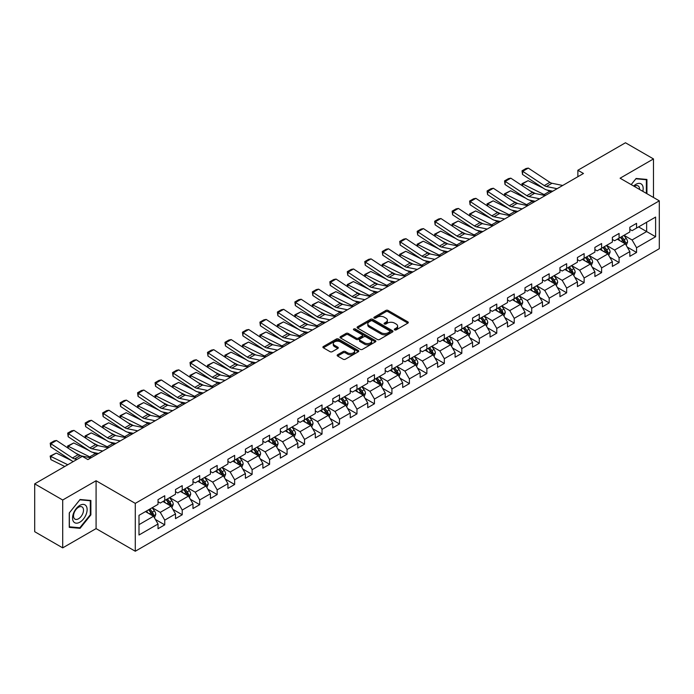<?xml version="1.0" encoding="UTF-8"?>
<svg xmlns="http://www.w3.org/2000/svg" width="694" height="694" viewBox="0 0 694 694"><rect width="100%" height="100%" fill="white"/><g stroke="black" fill="none" stroke-linecap="round" stroke-linejoin="round"><path stroke-width="1.04" d="M394.634 329.884A1.084 0.625 0 0 0 396.179 329.884L407.864 323.135A1.553 0.894 0 0 0 408.315 322.502A1.553 0.894 0 0 0 407.864 321.869L388.067 310.444A1.553 0.894 0 0 0 385.873 310.444L374.187 317.184A1.084 0.625 0 0 0 373.866 317.626A1.084 0.625 0 0 0 374.187 318.078A1.084 0.625 0 0 0 375.723 318.078L377.241 317.201A4.979 2.871 0 0 1 384.276 317.201L385.925 318.156A4.979 2.871 0 0 1 387.382 320.186A4.979 2.871 0 0 1 385.925 322.216L384.415 323.092A1.084 0.625 0 0 0 384.094 323.534A1.084 0.625 0 0 0 384.415 323.977A1.084 0.625 0 0 0 385.951 323.977L387.46 323.1A4.979 2.871 0 0 1 394.504 323.1L396.153 324.055A4.979 2.871 0 0 1 397.61 326.085A4.979 2.871 0 0 1 396.153 328.123L394.634 328.991A1.084 0.625 0 0 0 394.322 329.433A1.084 0.625 0 0 0 394.634 329.884L394.634 328.991M337.605 354.747A1.553 0.894 0 0 0 337.145 355.38A1.553 0.894 0 0 0 337.605 356.022L343.157 359.223A1.553 0.894 0 0 0 345.352 359.223L358.33 351.737A1.553 0.894 0 0 0 358.781 351.095A1.553 0.894 0 0 0 358.33 350.461L338.533 339.036A1.553 0.894 0 0 0 336.338 339.036L323.361 346.532A1.553 0.894 0 0 0 322.91 347.165A1.553 0.894 0 0 0 323.361 347.798L330.066 351.667A1.553 0.894 0 0 0 332.27 351.667L337.822 348.466A1.553 0.894 0 0 0 338.273 347.833A1.553 0.894 0 0 0 337.822 347.191L334.499 345.274A4.155 2.403 0 0 1 333.276 343.573A4.155 2.403 0 0 1 335.844 341.361A4.155 2.403 0 0 1 340.381 341.882L353.411 349.403A4.155 2.403 0 0 1 354.625 351.095A4.155 2.403 0 0 1 352.058 353.315A4.155 2.403 0 0 1 347.521 352.795L345.352 351.546A1.553 0.894 0 0 0 343.157 351.546L337.605 354.747L337.605 356.022M96.084 480.742L62.703 500.01L34.7 483.848L34.7 531.699L62.703 547.87L96.084 528.602L135.287 551.236L135.287 503.376L96.084 480.742L96.084 528.602M653.479 197.478L653.479 158.935L620.098 178.211L659.3 200.844L135.287 503.376M653.479 158.935L625.468 142.764L577.868 170.256L577.868 176.718M34.7 483.848L82.308 456.357L87.904 459.593L583.463 173.483L577.868 170.256M377.345 339.479A1.553 0.894 0 0 0 379.549 339.479L392.518 331.992A1.553 0.894 0 0 0 392.978 331.359A1.553 0.894 0 0 0 392.518 330.726L372.73 319.292A1.553 0.894 0 0 0 370.535 319.292L357.557 326.787A1.553 0.894 0 0 0 357.098 327.421A1.553 0.894 0 0 0 357.557 328.054L377.345 339.479M354.2 330.118A1.084 0.625 0 0 1 355.302 330.266L375.402 341.873L362.45 349.351A1.553 0.894 0 0 1 360.247 349.351L340.459 337.926L340.459 336.659A1.553 0.894 0 0 0 340.008 337.293A1.553 0.894 0 0 0 340.459 337.926M340.459 336.659L346.011 333.45A1.553 0.894 0 0 1 348.214 333.45L356.239 338.082A1.553 0.894 0 0 0 358.434 338.082L362.121 335.957A1.553 0.894 0 0 0 362.572 335.323A1.553 0.894 0 0 0 362.121 334.69L353.767 329.867A1.084 0.625 0 0 1 353.446 329.424A1.084 0.625 0 0 1 354.113 328.843A1.084 0.625 0 0 1 355.302 328.973L375.428 340.589A1.553 0.894 0 0 1 375.879 341.231A1.553 0.894 0 0 1 375.428 341.864L375.428 340.589M135.287 551.236L659.3 248.704L659.3 200.844M155.395 519.45L164.747 524.846L164.747 520.127L175.504 513.916L175.504 518.635L182.227 514.757L182.227 510.038L192.975 503.827L192.975 508.546L199.698 504.668L199.698 499.949L210.456 493.738L210.456 498.466L217.17 494.579L217.17 489.86L227.927 483.649L227.927 488.376L234.65 484.49L234.65 479.771L245.398 473.56L245.398 478.287L252.122 474.401L252.122 469.682L262.879 463.471L262.879 468.198L269.593 464.312L269.593 459.593L280.35 453.382L280.35 458.109L287.073 454.223L287.073 449.504L297.821 443.293L297.821 448.02L304.545 444.134L304.545 439.415L315.302 433.203L315.302 437.931L322.025 434.045L322.025 429.326L332.773 423.114L332.773 427.842L339.496 423.956L339.496 419.237L350.244 413.034L350.244 417.753L356.968 413.867L356.968 409.148L367.725 402.945L367.725 407.664L374.448 403.778L374.448 399.059L385.196 392.856L385.196 397.575L391.919 393.698L391.919 388.97L402.676 382.767L402.676 387.486L409.391 383.608L409.391 378.881L420.148 372.678L420.148 377.397L426.871 373.519L426.871 368.792L437.619 362.589L437.619 367.308L444.342 363.43L444.342 358.703L455.099 352.5L455.099 357.219L461.814 353.341L461.814 348.614L472.571 342.411L472.571 347.13L479.294 343.252L479.294 338.525L490.042 332.322L490.042 337.041L496.765 333.163L496.765 328.436L507.522 322.233L507.522 326.952L514.237 323.074L514.237 318.346L524.994 312.144L524.994 316.863L531.717 312.985L531.717 308.257L542.465 302.055L542.465 306.774L549.188 302.896L549.188 298.177L559.945 291.966L559.945 296.685L566.66 292.807L566.66 288.088L577.417 281.877L577.417 286.596L584.14 282.718L584.14 277.999L594.888 271.788L594.888 276.507L601.611 272.629L601.611 267.91L612.368 261.699L612.368 266.418L619.083 262.54L619.083 257.821L629.84 251.61L629.84 256.329L636.563 252.451L636.563 247.732L655.604 236.732L655.604 217.075L646.643 222.245L646.643 231.562L655.604 236.732M164.747 524.846L158.032 528.724L158.032 524.005L138.991 535.005L138.991 515.338L158.032 504.347L158.032 499.628L164.747 495.742L164.747 500.469L175.504 494.258L175.504 489.539L182.227 485.653L182.227 490.38L192.975 484.169L192.975 479.45L199.698 475.564L199.698 480.291L210.456 474.08L210.456 469.361L217.17 465.474L217.17 470.202L227.927 463.991L227.927 459.272L234.65 455.385L234.65 460.113L245.398 453.902L245.398 449.183L252.122 445.305L252.122 450.024L262.879 443.813L262.879 439.094L269.593 435.216L269.593 439.935L280.35 433.724L280.35 429.005L287.073 425.127L287.073 429.846L297.821 423.635L297.821 418.916L304.545 415.038L304.545 419.757L315.302 413.546L315.302 408.827L322.025 404.949L322.025 409.668L332.773 403.457L332.773 398.738L339.496 394.86L339.496 399.579L350.244 393.368L350.244 388.649L356.968 384.771L356.968 389.49L367.725 383.279L367.725 378.56L374.448 374.682L374.448 379.401L385.196 373.19L385.196 368.471L391.919 364.593L391.919 369.312L402.676 363.101L402.676 358.382L409.391 354.504L409.391 359.223L420.148 353.012L420.148 348.293L426.871 344.415L426.871 349.134L437.619 342.923L437.619 338.204L444.342 334.326L444.342 339.045L455.099 332.834L455.099 328.115L461.814 324.237L461.814 328.956L472.571 322.745L472.571 318.026L479.294 314.148L479.294 318.867L490.042 312.656L490.042 307.936L496.765 304.059L496.765 308.778L507.522 302.567L507.522 297.847L514.237 293.97L514.237 298.689L524.994 292.478L524.994 287.758L531.717 283.881L531.717 288.6L542.465 282.389L542.465 277.669L549.188 273.792L549.188 278.511L559.945 272.308L559.945 267.58L566.66 263.703L566.66 268.422L577.417 262.219L577.417 257.491L584.14 253.614L584.14 258.333L594.888 252.13L594.888 247.402L601.611 243.525L601.611 248.244L612.368 242.041L612.368 237.313L619.083 233.436L619.083 238.155L629.84 231.952L629.84 227.224L636.563 223.347L636.563 228.066L655.604 217.075M162.96 501.502L171.019 506.16L160.271 512.363L152.203 507.713M158.032 501.762L160.271 503.055L164.747 500.469M160.271 512.363L164.747 520.127M171.019 506.16L175.504 513.916M180.431 491.413L188.499 496.071L177.742 502.274L169.683 497.624M175.504 491.673L177.742 492.966L182.227 490.38M177.742 502.274L182.227 510.038M188.499 496.071L192.975 503.827M197.903 481.324L205.971 485.982L195.222 492.185L187.154 487.535M192.975 481.584L195.222 482.877L199.698 480.291M195.222 492.185L199.698 499.949M205.971 485.982L210.456 493.738M215.383 471.235L223.451 475.893L212.694 482.096L204.626 477.446M210.456 471.495L212.694 472.788L217.17 470.202M212.694 482.096L217.17 489.86M223.451 475.893L227.927 483.649M232.854 461.146L240.922 465.804L230.165 472.007L222.106 467.357M227.927 461.406L230.165 462.698L234.65 460.113M230.165 472.007L234.65 479.771M240.922 465.804L245.398 473.56M250.334 451.057L258.394 455.715L247.645 461.918L239.577 457.268M245.398 451.317L247.645 452.609L252.122 450.024M247.645 461.918L252.122 469.682M258.394 455.715L262.879 463.471M267.806 440.968L275.874 445.626L265.117 451.829L257.049 447.179M262.879 441.228L265.117 442.52L269.593 439.935M265.117 451.829L269.593 459.593M275.874 445.626L280.35 453.382M285.277 430.879L293.345 435.537L282.588 441.748L274.529 437.09M280.35 431.139L282.588 432.431L287.073 429.846M282.588 441.748L287.073 449.504M293.345 435.537L297.821 443.293M302.757 420.79L310.817 425.448L300.068 431.659L292.001 427.001M297.821 421.05L300.068 422.342L304.545 419.757M300.068 431.659L304.545 439.415M310.817 425.448L315.302 433.203M320.229 410.701L328.297 415.359L317.54 421.57L309.472 416.912M315.302 410.961L317.54 412.253L322.025 409.668M317.54 421.57L322.025 429.326M328.297 415.359L332.773 423.114M337.7 400.612L345.768 405.27L335.011 411.481L326.952 406.823M332.773 400.872L335.011 402.164L339.496 399.579M335.011 411.481L339.496 419.237M345.768 405.27L350.244 413.034M355.181 390.522L363.24 395.181L352.491 401.392L344.424 396.734M350.244 390.783L352.491 392.075L356.968 389.49M352.491 401.392L356.968 409.148M363.24 395.181L367.725 402.945M372.652 380.433L380.72 385.092L369.963 391.303L361.895 386.645M367.725 380.694L369.963 381.986L374.448 379.401M369.963 391.303L374.448 399.059M380.72 385.092L385.196 392.856M390.123 370.344L398.191 375.003L387.434 381.214L379.375 376.556M385.196 370.605L387.434 371.897L391.919 369.312M387.434 381.214L391.919 388.97M398.191 375.003L402.676 382.767M407.604 360.255L415.663 364.914L404.914 371.125L396.847 366.467M402.676 360.516L404.914 361.808L409.391 359.223M404.914 371.125L409.391 378.881M415.663 364.914L420.148 372.678M425.075 350.166L433.143 354.825L422.386 361.036L414.318 356.378M420.148 350.427L422.386 351.719L426.871 349.134M422.386 361.036L426.871 368.792M433.143 354.825L437.619 362.589M442.546 340.077L450.614 344.736L439.857 350.947L431.798 346.289M437.619 340.338L439.857 341.63L444.342 339.045M439.857 350.947L444.342 358.703M450.614 344.736L455.099 352.5M460.027 329.988L468.086 334.647L457.337 340.858L449.27 336.2M455.099 330.249L457.337 331.541L461.814 328.956M457.337 340.858L461.814 348.614M468.086 334.647L472.571 342.411M477.498 319.899L485.566 324.558L474.809 330.769L466.741 326.111M472.571 320.16L474.809 321.452L479.294 318.867M474.809 330.769L479.294 338.525M485.566 324.558L490.042 332.322M494.969 309.81L503.037 314.469L492.28 320.68L484.221 316.022M490.042 310.071L492.28 311.363L496.765 308.778M492.28 320.68L496.765 328.436M503.037 314.469L507.522 322.233M512.45 299.721L520.509 304.38L509.76 310.591L501.693 305.933M507.522 299.982L509.76 301.274L514.237 298.689M509.76 310.591L514.237 318.346M520.509 304.38L524.994 312.144M529.921 289.632L537.989 294.291L527.232 300.502L519.164 295.844M524.994 289.892L527.232 291.185L531.717 288.6M527.232 300.502L531.717 308.257M537.989 294.291L542.465 302.055M547.393 279.543L555.46 284.202L544.712 290.413L536.644 285.755M542.465 279.803L544.712 281.096L549.188 278.511M544.712 290.413L549.188 298.177M555.46 284.202L559.945 291.966M564.873 269.463L572.932 274.113L562.183 280.324L554.116 275.665M559.945 269.714L562.183 271.007L566.66 268.422M562.183 280.324L566.66 288.088M572.932 274.113L577.417 281.877M582.344 259.374L590.412 264.024L579.655 270.235L571.596 265.576M577.417 259.625L579.655 260.918L584.14 258.333M579.655 270.235L584.14 277.999M590.412 264.024L594.888 271.788M599.816 249.285L607.883 253.935L597.135 260.146L589.067 255.487M594.888 249.536L597.135 250.829L601.611 248.244M597.135 260.146L601.611 267.91M607.883 253.935L612.368 261.699M617.296 239.196L625.363 243.846L614.606 250.057L606.539 245.398M612.368 239.447L614.606 240.749L619.083 238.155M614.606 250.057L619.083 257.821M625.363 243.846L629.84 251.61M638.575 226.903L646.643 231.562L632.078 239.968L624.019 235.309M629.84 229.358L632.078 230.66L636.563 228.066M632.078 239.968L636.563 247.732M62.703 500.01L62.703 547.87M138.991 524.655L153.548 516.249L145.48 511.591M153.548 516.249L158.032 524.005M627.211 247.047L636.563 252.451M609.731 257.136L619.083 262.54M592.26 267.225L601.611 272.629M574.788 277.314L584.14 282.718M557.308 287.403L566.66 292.807M539.837 297.492L549.188 302.896M522.365 307.581L531.717 312.985M504.885 317.67L514.237 323.074M487.414 327.759L496.765 333.163M469.933 337.848L479.294 343.252M452.462 347.937L461.814 353.341M434.991 358.026L444.342 363.43M417.51 368.115L426.871 373.519M400.039 378.204L409.391 383.608M382.567 388.293L391.919 393.698M365.087 398.382L374.448 403.778M347.616 408.471L356.968 413.867M330.144 418.56L339.496 423.956M312.664 428.649L322.025 434.045M295.193 438.738L304.545 444.134M277.721 448.827L287.073 454.223M260.241 458.916L269.593 464.312M242.77 469.005L252.122 474.401M225.298 479.094L234.65 484.49M207.818 489.183L217.17 494.579M190.347 499.272L199.698 504.668M172.875 509.361L182.227 514.757M646.921 193.695L646.921 179.442L636.112 178.471L631.184 184.604L635.886 178.792L646.366 179.729L646.366 193.374M69.261 527.362L80.07 528.334L90.879 514.887L90.879 500.469L80.07 499.507L69.261 512.953L69.261 527.362M90.315 514.558L90.879 514.887M78.925 527.674L80.07 528.334M395.077 330.032L396.153 329.416A4.979 2.871 0 0 0 397.61 327.377L397.61 326.085M387.382 320.186L387.382 321.478A4.979 2.871 0 0 1 385.925 323.508L384.849 324.133M407.864 321.869L407.864 323.135L388.067 311.736A1.553 0.894 0 0 0 385.873 311.736L374.621 318.225M392.518 330.726L392.518 331.992L372.73 320.585A1.553 0.894 0 0 0 370.535 320.585L357.575 328.071M389.776 331.801A1.084 0.625 0 0 0 390.089 331.359A1.084 0.625 0 0 0 389.776 330.908L372.4 320.88A1.084 0.625 0 0 0 370.865 320.88L369.269 321.799A4.979 2.871 0 0 0 367.811 323.838A4.979 2.871 0 0 0 369.269 325.868L381.145 332.721A4.979 2.871 0 0 0 388.18 332.721L389.776 331.801L389.776 333.094A1.084 0.625 0 0 0 390.089 332.652L390.089 331.359M367.811 323.838L367.811 325.13A4.979 2.871 0 0 0 369.269 327.16L369.269 325.868M389.776 333.094L388.18 334.014A4.979 2.871 0 0 1 381.145 334.014L369.269 327.16M340.476 337.935L346.011 334.742L346.011 333.45M362.572 335.323L362.572 336.616A1.553 0.894 0 0 1 362.121 337.249L358.434 339.375A1.553 0.894 0 0 1 356.239 339.375L348.214 334.742A1.553 0.894 0 0 0 346.011 334.742M364.567 342.897A4.155 2.403 0 0 0 369.095 343.417A4.155 2.403 0 0 0 371.663 341.196A4.155 2.403 0 0 0 370.449 339.496L365.859 336.85A1.553 0.894 0 0 0 363.656 336.85L359.978 338.976A1.553 0.894 0 0 0 359.518 339.609A1.553 0.894 0 0 0 359.978 340.242L364.567 342.897L364.567 344.189A4.155 2.403 0 0 0 369.095 344.71A4.155 2.403 0 0 0 371.663 342.489L371.663 341.196M359.518 339.609L359.518 340.901A1.553 0.894 0 0 0 359.978 341.535L359.978 340.242M364.567 344.189L359.978 341.535M354.625 351.095L354.625 352.396A4.155 2.403 0 0 1 352.058 354.608A4.155 2.403 0 0 1 347.521 354.087L345.352 352.838A1.553 0.894 0 0 0 343.157 352.838L337.622 356.031M333.276 343.573L333.276 344.866A4.155 2.403 0 0 0 334.499 346.566L334.499 345.274M337.822 347.191L337.822 348.466L334.499 346.566M358.33 350.461L358.33 351.737L338.533 340.329A1.553 0.894 0 0 0 336.338 340.329L323.387 347.807M626.248 245.381L627.576 242.024A4.199 2.42 -120 0 0 626.24 238.45L623.923 235.361M522.235 185.706L521.949 183.702L528.099 180.666L543.315 188.178M547.089 190.043L549.683 191.318A11.885 6.862 60 0 1 551.105 192.169M619.898 240.697L618.328 238.597M528.099 180.666L522.504 183.901L544.079 194.554A11.885 6.862 60 0 1 545.51 195.404M521.949 183.702L522.504 183.901L522.625 185.966M535.499 193.557L530.025 190.859M624.713 243.473L625.311 242.206A4.199 2.42 -120 0 0 624.106 239.682L621.798 236.593M620.748 237.201L623.307 240.627A2.143 1.232 60 0 1 623.698 241.269L625.311 242.206M620.453 237.365L622.761 240.454A4.199 2.42 60 0 1 623.967 242.978M557.109 188.699L546.404 186.504A7.92 4.572 60 0 1 544.278 185.576L522.703 171.314L522.504 174.428L544.079 188.681A11.885 6.862 -120 0 0 547.262 190.078L552.771 191.206M562.713 185.472L552.008 183.268A7.92 4.572 60 0 1 549.882 182.34L528.308 168.078L522.703 171.314L522.035 170.802L525.948 168.538L528.308 168.078M522.504 174.428L522.035 170.802M645.672 179.33L646.366 179.729M642.817 191.327A10.297 5.942 120 0 0 641.039 183.841A10.297 5.942 120 0 0 633.665 186.035M639.538 189.436A7.053 4.069 120 0 0 638.09 185.888A7.053 4.069 120 0 0 634.29 186.4M79.845 522.192A10.297 5.942 120 0 0 87.123 509.587A10.297 5.942 120 0 0 79.845 505.379A10.297 5.942 120 0 0 72.558 517.993A10.297 5.942 120 0 0 79.845 522.192M78.517 518.782A7.053 4.069 120 0 0 83.124 512.571A7.053 4.069 120 0 0 82.039 506.915A7.053 4.069 120 0 0 78.517 507.271A7.053 4.069 120 0 0 73.911 513.482A7.053 4.069 120 0 0 74.995 519.129A7.053 4.069 120 0 0 78.517 518.782M69.365 512.849L79.845 499.827L90.315 500.756L90.315 514.722L79.845 527.752L69.365 526.815L69.348 512.84M89.621 500.357L90.315 500.756M608.768 255.47L610.104 252.113A4.199 2.42 -120 0 0 608.759 248.539L606.452 245.45M504.764 195.795L504.477 193.791L510.628 190.755L525.835 198.267M529.609 200.132L532.203 201.407A11.885 6.862 60 0 1 533.634 202.258M602.418 250.786L600.848 248.686M510.628 190.755L505.024 193.99L526.607 204.643A11.885 6.862 60 0 1 528.03 205.485M504.477 193.791L505.024 193.99L505.154 196.055M518.028 203.646L512.554 200.948M607.233 253.562L607.84 252.295A4.199 2.42 -120 0 0 606.634 249.771L604.327 246.682M603.268 247.29L605.836 250.716A2.143 1.232 60 0 1 606.226 251.358L607.84 252.295M602.982 247.454L605.289 250.543A4.199 2.42 60 0 1 606.495 253.067M591.297 265.559L592.624 262.202A4.199 2.42 -120 0 0 591.288 258.628L588.972 255.539M487.292 205.884L487.006 203.88L493.156 200.844L508.364 208.356M512.137 210.221L514.731 211.497A11.885 6.862 60 0 1 516.163 212.347M584.947 260.875L583.376 258.775M493.156 200.844L487.552 204.079L509.127 214.732A11.885 6.862 60 0 1 510.558 215.574M487.006 203.88L487.552 204.079L487.682 206.144M500.548 213.735L495.082 211.037M589.761 263.651L590.36 262.384A4.199 2.42 -120 0 0 589.163 259.86L586.846 256.771M585.797 257.379L588.365 260.805A2.143 1.232 60 0 1 588.746 261.447L590.36 262.384M585.502 257.543L587.818 260.632A4.199 2.42 60 0 1 589.015 263.156M539.637 198.788L528.932 196.593A7.92 4.572 60 0 1 526.807 195.665L505.232 181.403L505.024 184.517L526.607 198.77A11.885 6.862 -120 0 0 529.791 200.167L535.291 201.295M545.232 195.561L534.527 193.357A7.92 4.572 60 0 1 532.411 192.429L510.827 178.167L505.232 181.403L504.555 180.891L508.476 178.627L510.827 178.167M505.024 184.517L504.555 180.891M522.166 208.877L511.452 206.682A7.92 4.572 60 0 1 509.335 205.754L487.752 191.492L487.552 194.598L509.127 208.859A11.885 6.862 -120 0 0 512.311 210.256L517.819 211.384M527.761 205.65L517.056 203.446A7.92 4.572 60 0 1 514.931 202.518L493.356 188.256L487.752 191.492L487.084 190.98L491.005 188.716L493.356 188.256M487.552 194.598L487.084 190.98M573.817 275.648L575.153 272.291A4.199 2.42 -120 0 0 573.817 268.717L571.5 265.629M469.812 215.973L469.526 213.969L475.676 210.933L490.884 218.445M494.666 220.31L497.26 221.586A11.885 6.862 60 0 1 498.682 222.436M567.475 270.964L565.905 268.864M475.676 210.933L470.081 214.168L491.656 224.821A11.885 6.862 60 0 1 493.087 225.663M469.526 213.969L470.081 214.168L470.202 216.233M483.076 223.824L477.602 221.126M572.29 273.74L572.888 272.473A4.199 2.42 -120 0 0 571.683 269.949L569.375 266.86M568.325 267.468L570.884 270.894A2.143 1.232 60 0 1 571.275 271.536L572.888 272.473M568.03 267.632L570.338 270.721A4.199 2.42 60 0 1 571.544 273.245M556.345 285.737L557.681 282.38A4.199 2.42 -120 0 0 556.336 278.806L554.029 275.718M452.341 226.062L452.054 224.058L458.205 221.022L473.412 228.534M477.186 230.399L479.78 231.675A11.885 6.862 60 0 1 481.211 232.525M549.995 281.053L548.425 278.953M458.205 221.022L452.601 224.257L474.184 234.91A11.885 6.862 60 0 1 475.607 235.752M452.054 224.058L452.601 224.257L452.731 226.322M465.596 233.913L460.131 231.215M554.81 283.829L555.408 282.562A4.199 2.42 -120 0 0 554.211 280.038L551.895 276.949M550.845 277.557L553.413 280.975A2.143 1.232 60 0 1 553.803 281.625L555.408 282.562M550.559 277.721L552.866 280.81A4.199 2.42 60 0 1 554.072 283.334M538.874 295.826L540.201 292.469A4.199 2.42 -120 0 0 538.865 288.895L536.549 285.807M434.86 236.151L434.583 234.147L440.733 231.111L455.941 238.623M459.714 240.488L462.308 241.764A11.885 6.862 60 0 1 463.739 242.614M532.524 291.142L530.953 289.042M440.733 231.111L435.129 234.346L456.704 244.999A11.885 6.862 60 0 1 458.135 245.841M434.583 234.147L435.129 234.346L435.259 236.411M448.124 244.002L442.659 241.304M537.338 293.918L537.937 292.651A4.199 2.42 -120 0 0 536.74 290.127L534.423 287.038M533.374 287.646L535.942 291.064A2.143 1.232 60 0 1 536.323 291.714L537.937 292.651M533.079 287.81L535.395 290.899A4.199 2.42 60 0 1 536.592 293.423M504.685 218.966L493.981 216.771A7.92 4.572 60 0 1 491.855 215.843L470.28 201.581L470.081 204.687L491.656 218.948A11.885 6.862 -120 0 0 494.839 220.345L500.348 221.473M510.29 215.73L499.585 213.535A7.92 4.572 60 0 1 497.459 212.607L475.884 198.345L470.28 201.581L469.612 201.069L473.525 198.805L475.884 198.345M470.081 204.687L469.612 201.069M487.214 229.055L476.509 226.86A7.92 4.572 60 0 1 474.384 225.932L452.809 211.67L452.601 214.776L474.184 229.037A11.885 6.862 -120 0 0 477.368 230.434L482.868 231.562M492.809 225.819L482.104 223.624A7.92 4.572 60 0 1 479.988 222.696L458.404 208.434L452.809 211.67L452.132 211.158L456.053 208.894L458.404 208.434M452.601 214.776L452.132 211.158M469.734 239.144L459.029 236.949A7.92 4.572 60 0 1 456.912 236.021L435.329 221.759L435.129 224.865L456.704 239.126A11.885 6.862 -120 0 0 459.888 240.523L465.396 241.651M475.338 235.908L464.633 233.713A7.92 4.572 60 0 1 462.508 232.785L440.933 218.523L435.329 221.759L434.661 221.247L438.582 218.983L440.933 218.523M435.129 224.865L434.661 221.247M452.262 249.233L441.558 247.038A7.92 4.572 60 0 1 439.432 246.11L417.857 231.848L417.658 234.954L439.233 249.215A11.885 6.862 -120 0 0 442.416 250.612L447.925 251.74M457.866 245.997L447.162 243.802A7.92 4.572 60 0 1 445.036 242.874L423.461 228.612L417.857 231.848L417.181 231.336L421.102 229.072L423.461 228.612M417.658 234.954L417.181 231.336M434.791 259.322L424.086 257.127A7.92 4.572 60 0 1 421.961 256.199L400.386 241.937L400.178 245.043L421.761 259.304A11.885 6.862 -120 0 0 424.945 260.701L430.445 261.829M440.386 256.086L429.681 253.891A7.92 4.572 60 0 1 427.565 252.963L405.981 238.701L400.386 241.937L399.709 241.425L403.63 239.161L405.981 238.701M400.178 245.043L399.709 241.425M417.311 269.411L406.606 267.216A7.92 4.572 60 0 1 404.489 266.288L382.906 252.026L382.706 255.132L404.281 269.393A11.885 6.862 -120 0 0 407.465 270.79L412.973 271.918M422.915 266.175L412.21 263.98A7.92 4.572 60 0 1 410.085 263.052L388.51 248.79L382.906 252.026L382.238 251.514L386.159 249.25L388.51 248.79M382.706 255.132L382.238 251.514M399.839 279.5L389.134 277.305A7.92 4.572 60 0 1 387.009 276.377L365.434 262.115L365.235 265.221L386.81 279.482A11.885 6.862 -120 0 0 389.993 280.879L395.502 282.007M405.443 276.264L394.739 274.069A7.92 4.572 60 0 1 392.613 273.141L371.038 258.879L365.434 262.115L364.758 261.603L368.679 259.339L371.038 258.879M365.235 265.221L364.758 261.603M382.368 289.589L371.663 287.394A7.92 4.572 60 0 1 369.538 286.466L347.963 272.204L347.755 275.31L369.338 289.572A11.885 6.862 -120 0 0 372.522 290.968L378.022 292.096M387.963 286.353L377.258 284.158A7.92 4.572 60 0 1 375.142 283.23L353.558 268.968L347.963 272.204L347.286 271.692L351.207 269.428L353.558 268.968M347.755 275.31L347.286 271.692M364.888 299.678L354.183 297.483A7.92 4.572 60 0 1 352.066 296.555L330.483 282.293L330.283 285.399L351.858 299.661A11.885 6.862 -120 0 0 355.042 301.057L360.55 302.185M370.492 296.442L359.787 294.247A7.92 4.572 60 0 1 357.662 293.319L336.087 279.057L330.483 282.293L329.815 281.781L333.736 279.517L336.087 279.057M330.283 285.399L329.815 281.781M347.416 309.767L336.711 307.572A7.92 4.572 60 0 1 334.586 306.644L313.011 292.382L312.812 295.488L334.387 309.75A11.885 6.862 -120 0 0 337.57 311.146L343.079 312.274M353.02 306.531L342.307 304.336A7.92 4.572 60 0 1 340.19 303.408L318.615 289.146L313.011 292.382L312.335 291.87L316.256 289.606L318.615 289.146M312.812 295.488L312.335 291.87M329.945 319.856L319.24 317.661A7.92 4.572 60 0 1 317.115 316.733L295.54 302.471L295.332 305.577L316.915 319.839A11.885 6.862 -120 0 0 320.099 321.235L325.599 322.363M335.54 316.62L324.835 314.425A7.92 4.572 60 0 1 322.71 313.497L301.135 299.235L295.54 302.471L294.863 301.959L298.784 299.695L301.135 299.235M295.332 305.577L294.863 301.959M312.465 329.945L301.76 327.75A7.92 4.572 60 0 1 299.643 326.822L278.06 312.56L277.86 315.666L299.435 329.928A11.885 6.862 -120 0 0 302.619 331.324L308.127 332.452M318.069 326.709L307.364 324.514A7.92 4.572 60 0 1 305.239 323.586L283.664 309.324L278.06 312.56L277.392 312.048L281.313 309.784L283.664 309.324M277.86 315.666L277.392 312.048M294.993 340.034L284.288 337.839A7.92 4.572 60 0 1 282.163 336.911L260.588 322.649L260.389 325.755L281.964 340.017A11.885 6.862 -120 0 0 285.147 341.413L290.647 342.541M300.597 336.798L289.884 334.603A7.92 4.572 60 0 1 287.767 333.675L266.192 319.413L260.588 322.649L259.912 322.137L263.833 319.873L266.192 319.413M260.389 325.755L259.912 322.137M277.522 350.123L266.808 347.928A7.92 4.572 60 0 1 264.692 346.991L243.117 332.738L242.909 335.844L264.492 350.106A11.885 6.862 -120 0 0 267.676 351.502L273.176 352.63M283.117 346.887L272.412 344.692A7.92 4.572 60 0 1 270.287 343.764L248.712 329.503L243.117 332.738L242.44 332.226L246.361 329.962L248.712 329.503M242.909 335.844L242.44 332.226M260.042 360.212L249.337 358.017A7.92 4.572 60 0 1 247.211 357.08L225.637 342.827L225.437 345.933L247.012 360.195A11.885 6.862 -120 0 0 250.196 361.591L255.704 362.719M265.646 356.976L254.941 354.781A7.92 4.572 60 0 1 252.816 353.853L231.241 339.592L225.637 342.827L224.969 342.316L228.89 340.051L231.241 339.592M225.437 345.933L224.969 342.316M242.57 370.301L231.865 368.106A7.92 4.572 60 0 1 229.74 367.169L208.165 352.916L207.966 356.022L229.541 370.284A11.885 6.862 -120 0 0 232.724 371.68L238.224 372.808M248.174 367.065L237.461 364.871A7.92 4.572 60 0 1 235.344 363.942L213.769 349.681L208.165 352.916L207.489 352.405L211.41 350.14L213.769 349.681M207.966 356.022L207.489 352.405M225.099 380.39L214.385 378.195A7.92 4.572 60 0 1 212.269 377.258L190.694 363.005L190.486 366.111L212.06 380.373A11.885 6.862 -120 0 0 215.244 381.769L220.753 382.897M230.694 377.154L219.989 374.96A7.92 4.572 60 0 1 217.864 374.031L196.289 359.77L190.694 363.005L190.017 362.494L193.938 360.229L196.289 359.77M190.486 366.111L190.017 362.494M207.619 390.479L196.914 388.284A7.92 4.572 60 0 1 194.788 387.347L173.214 373.094L173.014 376.2L194.589 390.462A11.885 6.862 -120 0 0 197.773 391.858L203.281 392.986M213.223 387.243L202.518 385.049A7.92 4.572 60 0 1 200.393 384.12L178.818 369.859L173.214 373.094L172.546 372.583L176.467 370.318L178.818 369.859M173.014 376.2L172.546 372.583M190.147 400.568L179.442 398.373A7.92 4.572 60 0 1 177.317 397.436L155.742 383.183L155.543 386.289L177.117 400.551A11.885 6.862 -120 0 0 180.301 401.947L185.801 403.075M195.751 397.332L185.038 395.138A7.92 4.572 60 0 1 182.921 394.209L161.338 379.948L155.742 383.183L155.066 382.672L158.987 380.407L161.338 379.948M155.543 386.289L155.066 382.672M521.394 305.915L522.729 302.558A4.199 2.42 -120 0 0 521.394 298.984L519.077 295.896M417.389 246.24L417.103 244.236L423.253 241.2L438.461 248.712M442.243 250.577L444.837 251.853A11.885 6.862 60 0 1 446.259 252.703M515.052 301.231L513.473 299.131M423.253 241.2L417.658 244.435L439.233 255.088A11.885 6.862 60 0 1 440.664 255.93M417.103 244.236L417.658 244.435L417.779 246.5M430.653 254.091L425.179 251.393M519.867 304.007L520.465 302.74A4.199 2.42 -120 0 0 519.259 300.216L516.952 297.127M515.902 297.735L518.461 301.153A2.143 1.232 60 0 1 518.852 301.803L520.465 302.74M515.607 297.899L517.915 300.988A4.199 2.42 60 0 1 519.121 303.512M503.922 316.004L505.258 312.647A4.199 2.42 -120 0 0 503.913 309.073L501.606 305.985M399.918 256.329L399.631 254.325L405.782 251.289L420.989 258.801M424.763 260.658L427.357 261.942A11.885 6.862 60 0 1 428.788 262.792M497.572 311.311L496.002 309.22M405.782 251.289L400.178 254.524L421.761 265.177A11.885 6.862 60 0 1 423.184 266.019M399.631 254.325L400.178 254.524L400.308 256.589M413.173 264.18L407.708 261.482M502.387 314.096L502.985 312.829A4.199 2.42 -120 0 0 501.788 310.296L499.472 307.216M498.422 307.824L500.99 311.242A2.143 1.232 60 0 1 501.38 311.892L502.985 312.829M498.127 307.989L500.443 311.077A4.199 2.42 60 0 1 501.649 313.601M486.451 326.093L487.778 322.736A4.199 2.42 -120 0 0 486.442 319.162L484.126 316.074M382.437 266.418L382.151 264.414L388.31 261.378L403.518 268.89M407.291 270.747L409.885 272.031A11.885 6.862 60 0 1 411.316 272.881M480.101 321.4L478.53 319.309M388.31 261.378L382.706 264.614L404.281 275.266A11.885 6.862 60 0 1 405.712 276.108M382.151 264.414L382.706 264.614L382.828 266.678M395.701 274.269L390.236 271.571M484.915 324.185L485.514 322.918A4.199 2.42 -120 0 0 484.317 320.385L482 317.305M480.951 317.913L483.518 321.331A2.143 1.232 60 0 1 483.9 321.981L485.514 322.918M480.656 318.078L482.972 321.166A4.199 2.42 60 0 1 484.169 323.69M468.971 336.182L470.306 332.825A4.199 2.42 -120 0 0 468.971 329.251L466.654 326.163M364.966 276.507L364.68 274.503L370.83 271.467L386.038 278.971M389.82 280.836L392.414 282.12A11.885 6.862 60 0 1 393.836 282.97M462.62 331.489L461.05 329.398M370.83 271.467L365.235 274.703L386.81 285.355A11.885 6.862 60 0 1 388.241 286.197M364.68 274.503L365.235 274.703L365.356 276.767M378.23 284.358L372.756 281.66M467.435 334.274L468.042 332.999A4.199 2.42 -120 0 0 466.836 330.474L464.529 327.394M463.479 328.002L466.038 331.42A2.143 1.232 60 0 1 466.429 332.07L468.042 332.999M463.184 328.167L465.492 331.255A4.199 2.42 60 0 1 466.698 333.779M451.499 346.271L452.835 342.914A4.199 2.42 -120 0 0 451.49 339.34L449.183 336.252M347.494 286.596L347.208 284.583L353.359 281.556L368.566 289.06M372.34 290.925L374.934 292.209A11.885 6.862 60 0 1 376.365 293.059M445.149 341.578L443.579 339.487M353.359 281.556L347.755 284.783L369.338 295.444A11.885 6.862 60 0 1 370.761 296.286M347.208 284.583L347.755 284.783L347.885 286.856M360.75 294.447L355.285 291.749M449.964 344.363L450.562 343.088A4.199 2.42 -120 0 0 449.365 340.563L447.049 337.484M445.999 338.091L448.567 341.509A2.143 1.232 60 0 1 448.957 342.159L450.562 343.088M445.704 338.256L448.02 341.344A4.199 2.42 60 0 1 449.218 343.868M434.028 356.36L435.355 353.003A4.199 2.42 -120 0 0 434.019 349.429L431.703 346.341M330.014 296.685L329.728 294.672L335.887 291.645L351.095 299.149M354.868 301.014L357.462 302.298A11.885 6.862 60 0 1 358.885 303.139M427.678 351.667L426.107 349.576M335.887 291.645L330.283 294.872L351.858 305.534A11.885 6.862 60 0 1 353.289 306.375M329.728 294.672L330.283 294.872L330.405 296.945M343.278 304.536L337.813 301.838M432.492 354.452L433.091 353.177A4.199 2.42 -120 0 0 431.894 350.652L429.577 347.573M428.528 348.18L431.087 351.598A2.143 1.232 60 0 1 431.477 352.248L433.091 353.177M428.233 348.345L430.549 351.433A4.199 2.42 60 0 1 431.746 353.957M416.547 366.449L417.883 363.092A4.199 2.42 -120 0 0 416.547 359.518L414.231 356.43M312.543 306.774L312.257 304.761L318.407 301.734L333.614 309.238M337.397 311.103L339.991 312.387A11.885 6.862 60 0 1 341.413 313.228M410.197 361.756L408.627 359.666M318.407 301.734L312.812 304.961L334.387 315.623A11.885 6.862 60 0 1 335.818 316.464M312.257 304.761L312.812 304.961L312.933 307.034M325.807 314.625L320.333 311.927M415.012 364.541L415.619 363.266A4.199 2.42 -120 0 0 414.413 360.741L412.106 357.662M411.048 358.269L413.615 361.687A2.143 1.232 60 0 1 414.006 362.337L415.619 363.266M410.761 358.434L413.069 361.522A4.199 2.42 60 0 1 414.275 364.046M399.076 376.538L400.412 373.181A4.199 2.42 -120 0 0 399.067 369.607L396.76 366.519M295.071 316.863L294.785 314.85L300.936 311.823L316.143 319.327M319.917 321.192L322.51 322.476A11.885 6.862 60 0 1 323.942 323.317M392.726 371.845L391.156 369.755M300.936 311.823L295.332 315.05L316.915 325.712A11.885 6.862 60 0 1 318.338 326.553M294.785 314.85L295.332 315.05L295.462 317.123M308.327 324.714L302.862 322.016M397.541 374.63L398.139 373.355A4.199 2.42 -120 0 0 396.942 370.83L394.626 367.751M393.576 368.358L396.144 371.776A2.143 1.232 60 0 1 396.534 372.426L398.139 373.355M393.281 368.523L395.597 371.611A4.199 2.42 60 0 1 396.795 374.135M381.605 386.627L382.932 383.27A4.199 2.42 -120 0 0 381.596 379.696L379.28 376.608M277.591 326.952L277.305 324.939L283.464 321.912L298.672 329.416M302.445 331.281L305.039 332.565A11.885 6.862 60 0 1 306.462 333.406M375.254 381.934L373.684 379.844M283.464 321.912L277.86 325.139L299.435 335.801A11.885 6.862 60 0 1 300.866 336.642M277.305 324.939L277.86 325.139L277.982 327.212M290.855 334.803L285.39 332.105M380.069 384.719L380.668 383.444A4.199 2.42 -120 0 0 379.471 380.919L377.154 377.84M376.105 378.447L378.664 381.865A2.143 1.232 60 0 1 379.054 382.515L380.668 383.444M375.81 378.612L378.126 381.7A4.199 2.42 60 0 1 379.323 384.224M364.124 396.716L365.46 393.359A4.199 2.42 -120 0 0 364.116 389.785L361.808 386.697M260.12 337.041L259.834 335.029L265.984 332.001L281.191 339.505M284.974 341.37L287.568 342.654A11.885 6.862 60 0 1 288.99 343.495M357.774 392.023L356.204 389.933M265.984 332.001L260.389 335.228L281.964 345.89A11.885 6.862 60 0 1 283.386 346.731M259.834 335.029L260.389 335.228L260.51 337.301M273.384 344.892L267.91 342.194M362.589 394.808L363.196 393.533A4.199 2.42 -120 0 0 361.99 391.008L359.683 387.929M358.625 388.527L361.192 391.954A2.143 1.232 60 0 1 361.583 392.604L363.196 393.533M358.338 388.701L360.646 391.789A4.199 2.42 60 0 1 361.852 394.313M346.653 406.805L347.989 403.448A4.199 2.42 -120 0 0 346.644 399.874L344.337 396.786M242.648 347.13L242.362 345.118L248.513 342.09L263.72 349.594M267.494 351.459L270.087 352.743A11.885 6.862 60 0 1 271.519 353.584M340.303 402.112L338.733 400.022M248.513 342.09L242.909 345.317L264.492 355.979A11.885 6.862 60 0 1 265.915 356.82M242.362 345.118L242.909 345.317L243.039 347.39M255.904 354.981L250.439 352.283M345.118 404.897L345.716 403.622A4.199 2.42 -120 0 0 344.519 401.097L342.203 398.009M341.153 398.616L343.721 402.043A2.143 1.232 60 0 1 344.111 402.694L345.716 403.622M340.858 398.79L343.174 401.878A4.199 2.42 60 0 1 344.371 404.402M329.182 416.894L330.509 413.537A4.199 2.42 -120 0 0 329.173 409.963L326.857 406.875M225.168 357.219L224.882 355.207L231.041 352.179L246.249 359.683M250.022 361.548L252.616 362.832A11.885 6.862 60 0 1 254.039 363.673M322.831 412.201L321.261 410.111M231.041 352.179L225.437 355.406L247.012 366.068A11.885 6.862 60 0 1 248.443 366.909M224.882 355.207L225.437 355.406L225.559 357.479M238.432 365.07L232.967 362.372M327.646 414.986L328.245 413.711A4.199 2.42 -120 0 0 327.039 411.186L324.731 408.098M323.682 408.705L326.241 412.132A2.143 1.232 60 0 1 326.631 412.783L328.245 413.711M323.387 408.879L325.703 411.967A4.199 2.42 60 0 1 326.9 414.492M311.701 426.983L313.037 423.626A4.199 2.42 -120 0 0 311.693 420.052L309.385 416.964M207.697 367.308L207.411 365.296L213.561 362.268L228.768 369.772M232.551 371.637L235.136 372.921A11.885 6.862 60 0 1 236.567 373.762M305.351 422.29L303.781 420.2M213.561 362.268L207.966 365.495L229.541 376.157A11.885 6.862 60 0 1 230.963 376.998M207.411 365.296L207.966 365.495L208.087 367.568M220.961 375.159L215.487 372.452M310.166 425.075L310.773 423.8A4.199 2.42 -120 0 0 309.567 421.275L307.26 418.187M306.201 418.794L308.769 422.221A2.143 1.232 60 0 1 309.16 422.872L310.773 423.8M305.915 418.968L308.223 422.056A4.199 2.42 60 0 1 309.429 424.581M294.23 437.073L295.566 433.715A4.199 2.42 -120 0 0 294.221 430.141L291.914 427.053M190.225 377.397L189.939 375.385L196.09 372.357L211.297 379.861M215.071 381.726L217.664 383.01A11.885 6.862 60 0 1 219.096 383.851M287.88 432.379L286.31 430.28M196.09 372.357L190.486 375.584L212.06 386.246A11.885 6.862 60 0 1 213.492 387.087M189.939 375.385L190.486 375.584L190.616 377.657M203.481 385.248L198.016 382.541M292.695 435.164L293.293 433.889A4.199 2.42 -120 0 0 292.096 431.364L289.78 428.276M288.73 428.883L291.298 432.31A2.143 1.232 60 0 1 291.68 432.961L293.293 433.889M288.435 429.057L290.751 432.145A4.199 2.42 60 0 1 291.948 434.67M276.759 447.162L278.086 443.804A4.199 2.42 -120 0 0 276.75 440.222L274.434 437.142M172.745 387.486L172.459 385.474L178.618 382.437L193.826 389.95M197.599 391.815L200.193 393.099A11.885 6.862 60 0 1 201.616 393.94M270.408 442.468L268.838 440.369M178.618 382.437L173.014 385.673L194.589 396.326A11.885 6.862 60 0 1 196.02 397.176M172.459 385.474L173.014 385.673L173.136 387.746M186.009 395.337L180.544 392.631M275.223 445.253L275.822 443.978A4.199 2.42 -120 0 0 274.616 441.453L272.308 438.365M271.259 438.972L273.818 442.399A2.143 1.232 60 0 1 274.208 443.05L275.822 443.978M270.964 439.146L273.271 442.234A4.199 2.42 60 0 1 274.477 444.759M259.278 457.242L260.614 453.893A4.199 2.42 -120 0 0 259.27 450.311L256.962 447.231M155.274 397.575L154.988 395.563L161.138 392.526L176.345 400.039M180.119 401.904L182.713 403.188A11.885 6.862 60 0 1 184.144 404.029M252.928 452.557L251.358 450.458M161.138 392.526L155.543 395.762L177.117 406.415A11.885 6.862 60 0 1 178.54 407.265M154.988 395.563L155.543 395.762L155.664 397.836M168.538 405.426L163.064 402.72M257.743 455.342L258.35 454.067A4.199 2.42 -120 0 0 257.144 451.542L254.837 448.454M253.778 449.061L256.346 452.488A2.143 1.232 60 0 1 256.737 453.139L258.35 454.067M253.492 449.235L255.8 452.323A4.199 2.42 60 0 1 257.006 454.848M241.807 467.331L243.134 463.974A4.199 2.42 -120 0 0 241.798 460.4L239.491 457.32M137.802 407.664L137.516 405.652L143.667 402.615L158.874 410.128M162.648 411.993L165.241 413.277A11.885 6.862 60 0 1 166.673 414.118M235.457 462.646L233.887 460.547M143.667 402.615L138.063 405.851L159.637 416.504A11.885 6.862 60 0 1 161.069 417.354M137.516 405.652L138.063 405.851L138.193 407.916M151.058 415.515L145.593 412.809M240.271 465.431L240.87 464.156A4.199 2.42 -120 0 0 239.673 461.631L237.357 458.543M236.307 459.15L238.875 462.577A2.143 1.232 60 0 1 239.257 463.228L240.87 464.156M236.012 459.324L238.328 462.412A4.199 2.42 60 0 1 239.525 464.937M224.336 477.42L225.663 474.063A4.199 2.42 -120 0 0 224.327 470.489L222.011 467.409M120.322 417.753L120.036 415.741L126.187 412.704L141.403 420.217M145.176 422.082L147.77 423.366A11.885 6.862 60 0 1 149.193 424.208M217.985 472.735L216.415 470.636M126.187 412.704L120.591 415.94L142.166 426.593A11.885 6.862 60 0 1 143.597 427.443M120.036 415.741L120.591 415.94L120.713 418.005M133.586 425.604L128.121 422.898M222.8 475.511L223.399 474.245A4.199 2.42 -120 0 0 222.193 471.72L219.885 468.632M218.836 469.239L221.395 472.666A2.143 1.232 60 0 1 221.785 473.317L223.399 474.245M218.541 469.413L220.848 472.501A4.199 2.42 60 0 1 222.054 475.026M206.855 487.509L208.191 484.152A4.199 2.42 -120 0 0 206.847 480.578L204.539 477.498M102.851 427.842L102.565 425.83L108.715 422.793L123.922 430.306M127.696 432.171L130.29 433.455A11.885 6.862 60 0 1 131.721 434.297M200.505 482.824L198.935 480.725M108.715 422.793L103.12 426.029L124.694 436.682A11.885 6.862 60 0 1 126.117 437.532M102.565 425.83L103.12 426.029L103.241 428.094M116.115 435.693L110.641 432.987M205.32 485.6L205.927 484.334A4.199 2.42 -120 0 0 204.721 481.81L202.414 478.721M201.355 479.328L203.923 482.755A2.143 1.232 60 0 1 204.314 483.406L205.927 484.334M201.069 479.502L203.377 482.582A4.199 2.42 60 0 1 204.583 485.115M189.384 497.598L190.711 494.241A4.199 2.42 -120 0 0 189.375 490.667L187.068 487.587M85.379 437.931L85.093 435.919L91.244 432.883L106.451 440.395M110.225 442.26L112.818 443.544A11.885 6.862 60 0 1 114.25 444.386M183.034 492.914L181.464 490.814M91.244 432.883L85.64 436.118L107.214 446.771A11.885 6.862 60 0 1 108.646 447.621M85.093 435.919L85.64 436.118L85.77 438.183M98.635 445.782L93.17 443.076M187.848 495.69L188.447 494.423A4.199 2.42 -120 0 0 187.25 491.899L184.934 488.81M183.884 489.417L186.452 492.844A2.143 1.232 60 0 1 186.833 493.495L188.447 494.423M183.589 489.591L185.905 492.671A4.199 2.42 60 0 1 187.102 495.204M172.676 410.657L161.962 408.462A7.92 4.572 60 0 1 159.846 407.525L138.262 393.272L138.063 396.378L159.637 410.64A11.885 6.862 -120 0 0 162.821 412.036L168.33 413.164M178.271 407.421L167.566 405.227A7.92 4.572 60 0 1 165.441 404.298L143.866 390.037L138.262 393.272L137.594 392.761L141.515 390.496L143.866 390.037M138.063 396.378L137.594 392.761M155.196 420.746L144.491 418.551A7.92 4.572 60 0 1 142.365 417.615L120.791 403.361L120.591 406.467L142.166 420.729A11.885 6.862 -120 0 0 145.35 422.117L150.858 423.253M160.8 417.51L150.095 415.316A7.92 4.572 60 0 1 147.969 414.387L126.395 400.126L120.791 403.361L120.123 402.85L124.044 400.585L126.395 400.126M120.591 406.467L120.123 402.85M137.724 430.835L127.019 428.64A7.92 4.572 60 0 1 124.894 427.704L103.319 413.451L103.12 416.556L124.694 430.818A11.885 6.862 -120 0 0 127.878 432.206L133.378 433.342M143.328 427.599L132.615 425.405A7.92 4.572 60 0 1 130.498 424.476L108.915 410.215L103.319 413.451L102.643 412.93L106.564 410.675L108.915 410.215M103.12 416.556L102.643 412.93M120.253 440.924L109.539 438.721A7.92 4.572 60 0 1 107.423 437.793L85.839 423.54L85.64 426.645L107.214 440.907A11.885 6.862 -120 0 0 110.398 442.295L115.907 443.431M125.848 437.688L115.143 435.494A7.92 4.572 60 0 1 113.018 434.557L91.443 420.304L85.839 423.54L85.171 423.019L89.092 420.764L91.443 420.304M85.64 426.645L85.171 423.019M171.912 507.687L173.24 504.33A4.199 2.42 -120 0 0 171.904 500.756L169.588 497.676M67.899 448.02L67.613 446.008L73.764 442.972L88.971 450.484M92.753 452.349L95.347 453.633A11.885 6.862 60 0 1 96.77 454.475M165.562 503.003L163.992 500.903M73.764 442.972L68.168 446.207L89.743 456.86A11.885 6.862 60 0 1 91.174 457.71M67.613 446.008L68.168 446.207L68.29 448.272M81.163 455.871L75.689 453.165M170.377 505.779L170.976 504.512A4.199 2.42 -120 0 0 169.77 501.988L167.462 498.899M166.413 499.507L168.972 502.933A2.143 1.232 60 0 1 169.362 503.584L170.976 504.512M166.118 499.68L168.425 502.76A4.199 2.42 60 0 1 169.631 505.284M102.773 451.013L92.068 448.81A7.92 4.572 60 0 1 89.942 447.882L68.368 433.62L68.168 436.734L89.743 450.996A11.885 6.862 -120 0 0 92.927 452.384L98.435 453.52M108.377 447.777L97.672 445.583A7.92 4.572 60 0 1 95.546 444.646L73.972 430.393L68.368 433.62L67.7 433.108L71.612 430.853L73.972 430.393M68.168 436.734L67.7 433.108M154.432 517.776L155.768 514.419A4.199 2.42 -120 0 0 154.424 510.845L152.116 507.765M56.292 453.061L50.688 456.296L50.896 459.636L50.142 456.097L56.292 453.061L71.499 460.573M148.082 513.092L146.512 510.992M50.142 456.097L67.786 464.737M64.768 466.489L50.896 459.636M152.897 515.868L153.504 514.601A4.199 2.42 -120 0 0 152.298 512.077L149.982 508.988M148.932 509.596L151.5 513.022A2.143 1.232 60 0 1 151.891 513.673L153.504 514.601M148.646 509.769L150.954 512.849A4.199 2.42 60 0 1 152.16 515.373M77.034 459.402L74.596 458.899A7.92 4.572 60 0 1 72.471 457.971L50.896 443.709L50.688 446.823L72.271 461.085A11.885 6.862 -120 0 0 73.182 461.631M90.897 457.866L80.192 455.672A7.92 4.572 60 0 1 78.075 454.735L56.492 440.482L50.896 443.709L50.22 443.197L54.141 440.933L56.492 440.482M50.688 446.823L50.22 443.197M396.153 329.416L396.153 328.123M384.415 323.977L384.415 323.092M385.925 323.508L385.925 322.216M374.187 318.078L374.187 317.184M385.873 311.736L385.873 310.444M388.067 311.736L388.067 310.444M357.557 328.054L357.557 326.787M370.535 320.585L370.535 319.292M372.73 320.585L372.73 319.292M381.145 334.014L381.145 332.721M388.18 334.014L388.18 332.721M348.214 334.742L348.214 333.45M356.239 339.375L356.239 338.082M358.434 339.375L358.434 338.082M362.121 337.249L362.121 335.957M355.302 330.266L355.302 328.973M343.157 352.838L343.157 351.546M345.352 352.838L345.352 351.546M347.521 354.087L347.521 352.795M323.361 347.798L323.361 346.532M336.338 340.329L336.338 339.036M338.533 340.329L338.533 339.036M624.947 243.611L627.549 242.102M624.106 239.682L626.24 238.45M621.121 241.399L622.761 240.454M549.683 191.318L544.079 194.554M546.404 186.504L552.008 183.268M544.278 185.576L549.882 182.34M607.467 253.7L610.078 252.191M606.634 249.771L608.759 248.539M603.65 251.488L605.289 250.543M532.203 201.407L526.607 204.643M589.995 263.789L592.598 262.28M589.163 259.86L591.288 258.628M586.17 261.577L587.818 260.632M514.731 211.497L509.127 214.732M528.932 196.593L534.527 193.357M526.807 195.665L532.411 192.429M511.452 206.682L517.056 203.446M509.335 205.754L514.931 202.518M572.524 273.878L575.126 272.369M571.683 269.949L573.817 268.717M568.698 271.666L570.338 270.721M497.26 221.586L491.656 224.821M555.044 283.967L557.655 282.458M554.211 280.038L556.336 278.806M551.227 281.755L552.866 280.81M479.78 231.675L474.184 234.91M537.572 294.056L540.175 292.547M536.74 290.127L538.865 288.895M533.747 291.844L535.395 290.899M462.308 241.764L456.704 244.999M493.981 216.771L499.585 213.535M491.855 215.843L497.459 212.607M476.509 226.86L482.104 223.624M474.384 225.932L479.988 222.696M459.029 236.949L464.633 233.713M456.912 236.021L462.508 232.785M441.558 247.038L447.162 243.802M439.432 246.11L445.036 242.874M424.086 257.127L429.681 253.891M421.961 256.199L427.565 252.963M406.606 267.216L412.21 263.98M404.489 266.288L410.085 263.052M389.134 277.305L394.739 274.069M387.009 276.377L392.613 273.141M371.663 287.394L377.258 284.158M369.538 286.466L375.142 283.23M354.183 297.483L359.787 294.247M352.066 296.555L357.662 293.319M336.711 307.572L342.307 304.336M334.586 306.644L340.19 303.408M319.24 317.661L324.835 314.425M317.115 316.733L322.71 313.497M301.76 327.75L307.364 324.514M299.643 326.822L305.239 323.586M284.288 337.839L289.884 334.603M282.163 336.911L287.767 333.675M266.808 347.928L272.412 344.692M264.692 346.991L270.287 343.764M249.337 358.017L254.941 354.781M247.211 357.08L252.816 353.853M231.865 368.106L237.461 364.871M229.74 367.169L235.344 363.942M214.385 378.195L219.989 374.96M212.269 377.258L217.864 374.031M196.914 388.284L202.518 385.049M194.788 387.347L200.393 384.12M179.442 398.373L185.038 395.138M177.317 397.436L182.921 394.209M520.101 304.146L522.703 302.636M519.259 300.216L521.394 298.984M516.275 301.933L517.915 300.988M444.837 251.853L439.233 255.088M502.621 314.235L505.232 312.725M501.788 310.296L503.913 309.073M498.804 312.022L500.443 311.077M427.357 261.942L421.761 265.177M485.149 324.324L487.752 322.814M484.317 320.385L486.442 319.162M481.324 322.111L482.972 321.166M409.885 272.031L404.281 275.266M467.678 334.413L470.28 332.903M466.836 330.474L468.971 329.251M463.852 332.2L465.492 331.255M392.414 282.12L386.81 285.355M450.198 344.502L452.8 342.992M449.365 340.563L451.49 339.34M446.381 342.289L448.02 341.344M374.934 292.209L369.338 295.444M432.726 354.582L435.329 353.081M431.894 350.652L434.019 349.429M428.901 352.379L430.549 351.433M357.462 302.298L351.858 305.534M415.255 364.671L417.857 363.17M414.413 360.741L416.547 359.518M411.429 362.468L413.069 361.522M339.991 312.387L334.387 315.623M397.775 374.76L400.377 373.259M396.942 370.83L399.067 369.607M393.958 372.557L395.597 371.611M322.51 322.476L316.915 325.712M380.303 384.849L382.906 383.348M379.471 380.919L381.596 379.696M376.478 382.646L378.126 381.7M305.039 332.565L299.435 335.801M362.832 394.938L365.434 393.437M361.99 391.008L364.116 389.785M359.006 392.735L360.646 391.789M287.568 342.654L281.964 345.89M345.352 405.027L347.954 403.526M344.519 401.097L346.644 399.874M341.535 402.824L343.174 401.878M270.087 352.743L264.492 355.979M327.88 415.116L330.483 413.615M327.039 411.186L329.173 409.963M324.055 412.913L325.703 411.967M252.616 362.832L247.012 366.068M310.4 425.205L313.011 423.704M309.567 421.275L311.693 420.052M306.583 423.002L308.223 422.056M235.136 372.921L229.541 376.157M292.929 435.294L295.531 433.793M292.096 431.364L294.221 430.141M289.112 433.091L290.751 432.145M217.664 383.01L212.06 386.246M275.457 445.383L278.06 443.882M274.616 441.453L276.75 440.222M271.632 443.18L273.271 442.234M200.193 393.099L194.589 396.326M257.977 455.472L260.588 453.971M257.144 451.542L259.27 450.311M254.16 453.269L255.8 452.323M182.713 403.188L177.117 406.415M240.506 465.561L243.108 464.06M239.673 461.631L241.798 460.4M236.689 463.358L238.328 462.412M165.241 413.277L159.637 416.504M223.034 475.65L225.637 474.149M222.193 471.72L224.327 470.489M219.209 473.447L220.848 472.501M147.77 423.366L142.166 426.593M205.554 485.739L208.165 484.239M204.721 481.81L206.847 480.578M201.737 483.536L203.377 482.582M130.29 433.455L124.694 436.682M188.083 495.828L190.685 494.328M187.25 491.899L189.375 490.667M184.257 493.625L185.905 492.671M112.818 443.544L107.214 446.771M161.962 408.462L167.566 405.227M159.846 407.525L165.441 404.298M144.491 418.551L150.095 415.316M142.365 417.615L147.969 414.387M127.019 428.64L132.615 425.405M124.894 427.704L130.498 424.476M109.539 438.721L115.143 435.494M107.423 437.793L113.018 434.557M170.611 505.917L173.214 504.417M169.77 501.988L171.904 500.756M166.786 503.714L168.425 502.76M95.347 453.633L89.743 456.86M92.068 448.81L97.672 445.583M89.942 447.882L95.546 444.646M153.131 516.006L155.742 514.506M152.298 512.077L154.424 510.845M149.314 513.803L150.954 512.849M74.596 458.899L80.192 455.672M72.471 457.971L78.075 454.735"/></g></svg>
